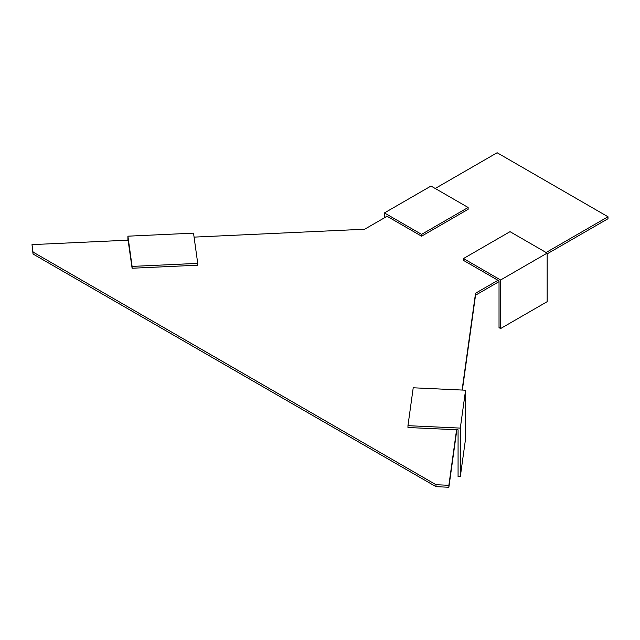 <?xml version="1.0" encoding="UTF-8"?>
<svg xmlns="http://www.w3.org/2000/svg" width="640" height="640" viewBox="0 0 640 640"><rect width="100%" height="100%" fill="white"/><g stroke="black" fill="none" stroke-linecap="round" stroke-linejoin="round"><path stroke-width="0.96" d="M456.848 429.768L448.872 487.256L435.984 486.656L33.032 254.016L32 244.624L128.2 240.168M194.08 237.12L364.648 229.224L387.08 216.28L421.576 236.192L421.576 234.36L384.432 212.92L430.992 186.04L468.128 207.48L421.576 234.36M462.36 390.056L475.536 295.2L499.024 281.64M547.16 253.848L608 218.72L608 216.768L497.12 152.744L435.224 188.48M32 244.624L33.032 252.056L435.984 484.704L448.872 485.296L456.584 429.752M462.096 390.048L475.536 293.248L497.96 280.296M546.104 252.504L608 216.768M475.536 295.2L475.536 293.248M448.872 487.256L448.872 485.296M33.032 254.016L33.032 252.056M435.984 486.656L435.984 484.704M421.576 236.192L468.128 209.312L468.128 207.48M386.024 216.888A1.496 0.864 60 0 1 386.328 216.2A1.496 0.864 60 0 1 387.08 216.28M384.432 217.8L384.432 212.92M463.472 258.544L463.472 260.384L499.024 280.904L499.024 327.64L500.608 328.552L500.608 279.992L547.16 253.112L510.024 231.672L463.472 258.544L500.608 279.992M500.608 328.552L547.16 301.68L547.16 253.112M132.104 266.408L127.904 236.184L193.528 233.144L197.728 263.368L132.104 266.408L132.104 268.24L128.08 240.176M197.728 263.368L197.728 265.2L132.104 268.24M127.904 240.184L127.904 236.184M407.96 425.672L413.216 387.784L465.568 390.208L460.312 428.096L407.96 425.672L407.96 427.504L458.072 429.824L458.072 476.56L460.312 476.664L460.312 428.096M460.312 476.664L465.568 438.776L465.568 390.208"/></g></svg>

